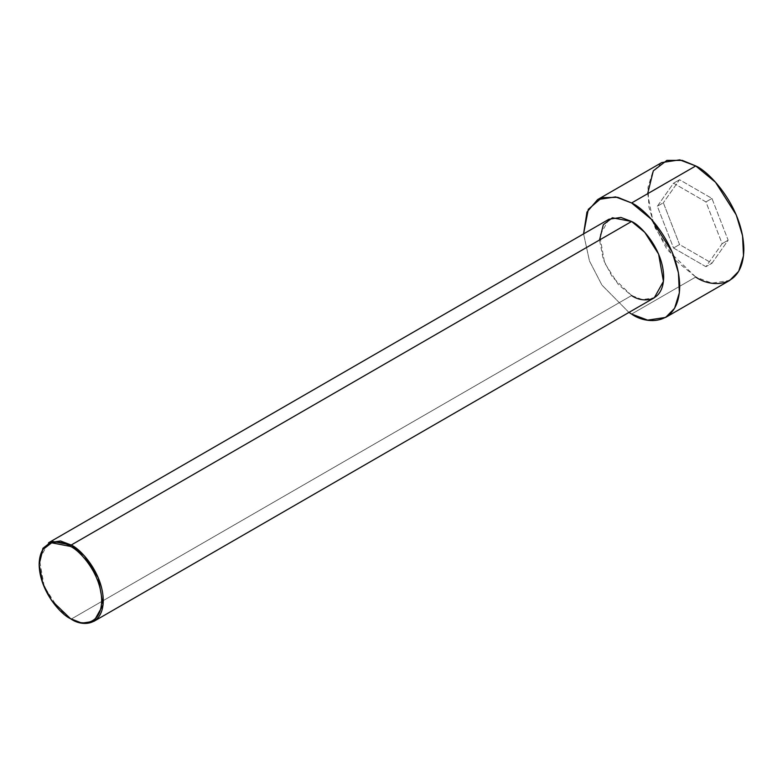 <?xml version="1.0" encoding="UTF-8"?>
<svg xmlns="http://www.w3.org/2000/svg" width="783" height="783" viewBox="0 0 783 783"><rect width="100%" height="100%" fill="white"/><g stroke="black" fill="none" stroke-linecap="round" stroke-linejoin="round"><path stroke-width="0.59" stroke-dasharray="3.92 2.94" d="M608.939 219.24L599.778 235.663L604.613 262.902L618.443 284.679L631.607 295.543L71.214 619.089L631.607 295.543L642.305 299.595L654.285 297.794M661.733 162.57L652.777 171.712L648.001 187.206L648.921 207.182L655.244 228.068L676.003 260.729L695.744 277.035L631.607 314.061L695.744 277.035L711.786 283.113L729.756 280.402M695.744 277.035L666.881 249.258L653.306 223.116L647.649 193.714M663.348 202.777L679.546 244.531L711.953 263.245L728.151 240.195L711.953 198.442L679.546 179.728L663.348 202.777L679.546 179.728L711.953 198.442L728.151 240.195L711.953 263.245L679.546 244.531L673.537 248.005L705.933 266.709L711.953 263.245L705.933 266.709L722.132 243.66L728.151 240.195L722.132 243.66L705.933 201.906L711.953 198.442L705.933 201.906L673.537 183.202L679.546 179.728L673.537 183.202L657.338 206.252L663.348 202.777L657.338 206.252L673.537 248.005L679.546 244.531L663.348 202.777M628.935 312.427L601.941 285.1L589.482 261.003L583.58 233.872L589.482 261.003L601.941 285.1L628.935 312.427M631.607 295.543L612.375 277.025L603.311 259.604L599.543 239.999M39.15 563.545L42.918 583.149L51.981 600.571L71.214 619.089L58.05 608.215L44.22 586.447L39.385 559.199L48.546 542.776M705.933 266.709L673.537 248.005L657.338 206.252L673.537 183.202L705.933 201.906L722.132 243.66L705.933 266.709"/><path stroke-width="1.17" d="M70.421 546.417C79.563 550.243 101.261 573.596 101.682 600.571C101.261 627.046 79.563 625.353 70.421 618.619L71.214 619.089C80.6 625.989 102.847 627.721 103.287 600.571C102.847 572.911 80.6 548.952 71.214 545.027L70.421 546.417C61.27 539.683 39.581 537.99 39.15 564.465C39.581 591.439 61.27 614.792 70.421 618.619C79.563 625.353 101.261 627.046 101.682 600.571C101.261 573.596 79.563 550.243 70.421 546.417L71.214 545.027L84.388 555.891L98.218 577.668L103.053 604.907L93.891 621.33L81.912 623.141L70.411 618.619L51.658 600.571L42.83 583.58L39.15 564.465L42.83 549.597L51.658 542.805L70.421 546.417M93.891 621.33L654.285 297.794L663.446 281.371L658.611 254.123L644.781 232.355L631.607 221.481L71.214 545.027L631.607 221.481C640.993 225.416 663.24 249.366 663.681 277.025C663.24 304.186 640.993 302.453 631.607 295.543M631.607 202.973L651.358 219.269L672.117 251.93L678.43 272.817L679.36 292.793L674.584 308.296L665.628 317.428L647.649 320.139L631.607 314.061L628.935 312.427L631.607 314.061C645.681 324.416 679.057 327.02 679.713 286.284C679.057 244.795 645.681 208.865 631.607 202.973L695.744 165.947L631.607 202.973L617.728 197.316L601.892 197.678L588.307 209.335L583.58 233.872L586.966 212.056L597.595 199.606L615.575 196.895L631.607 202.973M665.628 317.428L729.756 280.402L738.712 271.261L743.498 255.767L742.568 235.791L736.245 214.904L715.496 182.243L695.744 165.947C709.819 171.829 743.194 207.769 743.85 249.258C743.194 289.994 709.819 287.39 695.744 277.035M647.649 193.714L653.306 170.841L666.891 160.388L682.277 160.388L695.744 165.947L679.713 159.859L661.733 162.57L597.595 199.606M599.543 239.999L603.311 224.75L612.375 217.782L631.607 221.481L620.919 217.429L608.939 219.24L48.546 542.776L60.526 540.975L71.214 545.027L51.981 541.327L42.918 548.296L39.15 564.465M71.214 619.089L70.411 618.619"/></g></svg>

